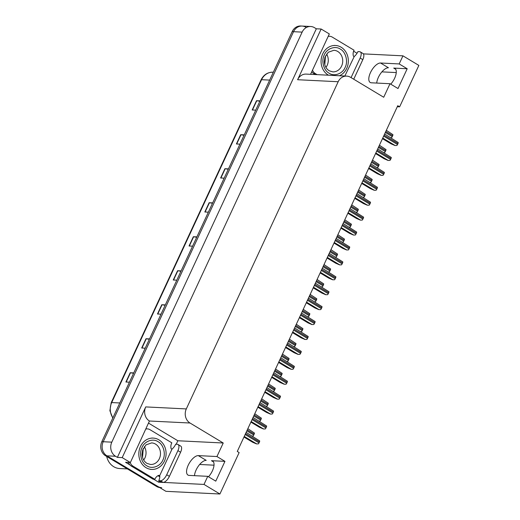 <?xml version="1.0" encoding="UTF-8"?>
<svg xmlns="http://www.w3.org/2000/svg" width="520" height="520" viewBox="0 0 520 520"><rect width="100%" height="100%" fill="white"/><g stroke="black" fill="none" stroke-linecap="round" stroke-linejoin="round"><path stroke-width="0.78" d="M397.293 106.717L399.633 106.834L418.86 65.409L402.948 55.835L399.185 63.934L380.549 63.011A11.154 4.992 -59 0 0 370.454 72.631A11.154 4.992 -59 0 0 370.207 82.459A11.154 4.992 -59 0 0 371.365 82.797L390 83.72L383.715 97.26L350.5 77.272A10.452 9.094 92.8 0 0 346.71 76.109A10.452 9.094 92.8 0 0 338.182 81.731L186.31 408.922A10.452 9.094 92.8 0 0 190.014 423.013L223.23 443.001L216.944 456.541L198.308 455.618A11.154 4.992 -59 0 0 188.214 465.238A11.154 4.992 -59 0 0 187.967 475.066A11.154 4.992 -59 0 0 189.124 475.404L207.76 476.326L204.003 484.425L219.915 494L165.932 491.329L106.919 455.825A10.452 9.094 -87.2 0 1 103.213 441.734L293.547 31.688A10.452 9.094 -87.2 0 1 302.075 26.065A10.452 9.094 -87.2 0 1 305.864 27.235M198.308 455.618L206.213 460.375A11.154 4.992 -59 0 0 196.118 469.996A11.154 4.992 -59 0 0 194.48 475.67M376.727 83.064A11.154 4.992 121 0 1 378.359 77.389A11.154 4.992 121 0 1 388.453 67.769L380.549 63.011M208.5 476.769A11.154 4.992 -59 0 0 212.388 470.86A11.154 4.992 -59 0 0 212.635 461.032A11.154 4.992 -59 0 0 211.478 460.694L213.473 461.897M399.185 63.934L407.199 68.757L393.718 68.088A11.154 4.992 121 0 1 394.875 68.425A11.154 4.992 121 0 1 394.628 78.254A11.154 4.992 121 0 1 390.741 84.162M148.636 423.183L177.84 440.759L176.228 444.236M159.185 480.942L158.613 482.183L153.758 479.258M129.909 464.913L125.554 462.293L130.37 462.527L149.435 421.012A10.452 9.094 92.8 0 1 145.73 406.913L122.2 457.613L130.37 462.527M328.347 36.017L328.705 36.231M353.613 51.22L357.026 53.274M310.57 74.321L329.316 33.937L321.146 29.023L297.609 79.723A10.452 9.094 92.8 0 1 306.137 74.1L346.71 76.109M316.329 28.788L117.384 457.373L115.518 456.248A10.452 9.094 -87.2 0 1 111.806 442.156L302.146 32.117A10.452 9.094 -87.2 0 1 310.674 26.494A10.452 9.094 -87.2 0 1 314.457 27.664L316.329 28.788L321.146 29.023M402.948 55.835L363.396 53.879M204.003 484.425L158.613 482.183M122.2 457.613L117.384 457.373M199.654 464.477L214.019 465.185M381.901 71.87L396.26 72.579M219.915 494L239.142 452.575L237.276 451.451L397.761 105.71L399.633 106.834M223.23 443.001L177.84 440.759M207.76 476.326L215.774 481.143L224.952 461.357L216.944 456.541M407.199 68.757L398.015 88.537L390 83.72M224.952 461.357L211.478 460.694M161.707 487.682A10.452 9.094 -87.2 0 1 157.917 486.512L106.919 455.825A10.452 9.094 -87.2 0 1 103.213 441.734L293.547 31.688A10.452 9.094 -87.2 0 1 302.075 26.065L310.674 26.494M133.575 373.288L130.488 372.769A2.788 0.585 -155.1 0 0 130.215 372.736L125.912 382.012L129.448 382.187M133.751 372.912L130.215 372.736M149.363 339.287L146.269 338.767A2.788 0.585 -155.1 0 0 146.003 338.735L141.694 348.01L145.23 348.185M149.532 338.91L146.003 338.735M165.145 305.279L162.058 304.759A2.788 0.585 -155.1 0 0 161.785 304.726L157.482 314.002L161.018 314.178M165.321 304.902L161.785 304.726M180.928 271.271L177.84 270.757A2.788 0.585 -155.1 0 0 177.573 270.725L173.264 280L176.8 280.169M181.103 270.901L177.573 270.725M259.851 101.251L256.763 100.731A2.788 0.585 -155.1 0 0 256.497 100.698L252.187 109.974L255.723 110.149M260.026 100.874L256.497 100.698M244.069 135.252L240.981 134.732A2.788 0.585 -155.1 0 0 240.708 134.7L236.405 143.975L239.941 144.151M244.244 134.875L240.708 134.7M228.286 169.26L225.199 168.74A2.788 0.585 -155.1 0 0 224.926 168.708L220.617 177.983L224.153 178.159M228.456 168.883L224.926 168.708M212.498 203.261L209.411 202.742A2.788 0.585 -155.1 0 0 209.138 202.716L204.834 211.984L208.37 212.16M212.674 202.885L209.138 202.716M196.716 237.269L193.629 236.75A2.788 0.585 -155.1 0 0 193.356 236.717L189.053 245.993L192.582 246.168M196.892 236.893L193.356 236.717M159.64 487.546A10.452 9.094 -87.2 0 1 156.546 486.447L105.541 455.76A10.452 9.094 -87.2 0 1 101.835 441.662L292.175 31.622A10.452 9.094 -87.2 0 1 300.697 26L302.075 26.065M386.341 130.319L392.938 134.673A1.742 0.78 121 0 1 392.678 135.694L392.249 136.617A1.742 0.78 121 0 1 391.573 137.618L390.683 137.644M382.466 138.658L391.099 143.852L394.973 145.516L396.844 145.502A1.742 0.78 121 0 0 397.521 144.501L397.956 143.572A1.742 0.78 121 0 0 398.216 142.552L384.631 133.998M344.844 76.011L354.263 56.479A6.968 3.12 121 0 0 357.935 51.604L359.587 51.682A6.968 3.12 121 0 1 360.308 51.896A6.968 3.12 121 0 1 360.152 58.039L351.065 77.617M360.308 51.896L362.979 53.502A6.968 3.12 121 0 1 362.824 59.644L353.737 79.222M311.74 71.799A6.968 6.058 92.8 0 0 313.528 73.45L315.367 74.555M313.528 73.45L315.25 73.534A6.968 6.058 -87.2 0 1 312.52 70.116M328.166 36.419A6.968 6.058 -87.2 0 1 329.654 36.277A6.968 6.058 -87.2 0 1 332.183 37.056L354.075 50.232A6.968 6.058 -87.2 0 0 353.385 56.141L353.918 56.466M315.25 73.534L317.083 74.639M379.412 145.236L386.016 149.591A1.742 0.78 121 0 1 385.756 150.612L385.32 151.541A1.742 0.78 121 0 1 384.644 152.535L383.76 152.562M372.489 160.16L379.087 164.508A1.742 0.78 121 0 1 378.826 165.529L378.397 166.458A1.742 0.78 121 0 1 377.722 167.459L376.838 167.479M365.567 175.078L372.164 179.426A1.742 0.78 121 0 1 371.904 180.447L371.475 181.376A1.742 0.78 121 0 1 370.793 182.377L369.909 182.397M358.637 189.995L365.235 194.35A1.742 0.78 121 0 1 364.975 195.37L364.546 196.294A1.742 0.78 121 0 1 363.87 197.294L362.986 197.321M375.544 153.576L384.176 158.769L388.05 160.433L389.922 160.42A1.742 0.78 121 0 0 390.598 159.419L391.027 158.496A1.742 0.78 121 0 0 391.287 157.476L377.709 148.922M368.622 168.493L377.247 173.686L381.121 175.35L382.993 175.338A1.742 0.78 121 0 0 383.675 174.343L384.104 173.414A1.742 0.78 121 0 0 384.365 172.393L370.779 163.839M361.693 183.411L370.325 188.604L374.199 190.275L376.071 190.261A1.742 0.78 121 0 0 376.747 189.261L377.175 188.331A1.742 0.78 121 0 0 377.435 187.311L363.857 178.756M354.77 198.334L363.402 203.522L367.276 205.192L369.148 205.179A1.742 0.78 121 0 0 369.824 204.178L370.253 203.249A1.742 0.78 121 0 0 370.513 202.228L356.928 193.674M340.301 49.095C345.728 51.773 348.322 61.516 345.15 67.347C342.778 73.639 334.282 76.811 329.225 73.275L329.108 73.203C323.674 70.525 321.087 60.782 324.259 54.951C326.632 48.659 335.127 45.487 340.178 49.023L340.301 49.095M328.49 75.205A15.684 13.637 -87.2 0 1 322.686 53.918A15.684 13.637 -87.2 0 1 335.478 45.487A15.684 13.637 -87.2 0 1 346.716 68.38A15.684 13.637 -87.2 0 1 339.495 75.751M325.923 67.412A10.803 9.393 92.8 0 0 327.164 65.344A10.803 9.393 92.8 0 0 326.586 54.054M325.481 55.913L324.786 64.773M158.06 441.701C163.488 444.379 166.082 454.116 162.91 459.953C160.537 466.238 152.042 469.417 146.984 465.881L146.868 465.81C141.434 463.132 138.84 453.388 142.019 447.558C144.385 441.266 152.88 438.094 157.937 441.63L158.06 441.701M164.476 460.987A15.684 13.637 -87.2 0 1 151.691 469.417A15.684 13.637 -87.2 0 1 140.446 446.524A15.684 13.637 -87.2 0 1 153.238 438.094A15.684 13.637 -87.2 0 1 164.476 460.987M143.683 460.018A10.803 9.393 92.8 0 0 144.924 457.951A10.803 9.393 92.8 0 0 144.345 446.661M106.678 456.443A16.38 14.242 92.8 0 0 113.737 466.707A16.38 14.242 92.8 0 0 119.672 468.533L127.413 468.916M143.24 448.519L142.545 457.373M177.911 450.645L166.719 474.754A6.968 3.12 121 0 1 160.407 480.766L158.756 480.688L161.428 482.293L163.078 482.372A6.968 3.12 121 0 0 169.39 476.359L180.583 452.25L177.911 450.645A6.968 3.12 121 0 0 178.067 444.503L180.733 446.108A6.968 3.12 121 0 1 180.583 452.25M158.756 480.688A6.968 3.12 121 0 0 159.679 475.67L172.022 449.085A6.968 3.12 121 0 0 175.689 444.21L177.339 444.288A6.968 3.12 121 0 1 178.067 444.503M128.492 462.436A6.968 6.058 92.8 0 0 131.287 466.057L153.185 479.232L154.901 479.317A6.968 6.058 -87.2 0 1 158.802 475.332L159.334 475.657M131.287 466.057L133.01 466.141A6.968 6.058 -87.2 0 1 130.208 462.521M145.925 429.026A6.968 6.058 -87.2 0 1 147.413 428.883A6.968 6.058 -87.2 0 1 149.942 429.663L171.834 442.839A6.968 6.058 -87.2 0 0 171.145 448.747L171.678 449.072M159.796 476.651A3.484 0.728 24.9 0 1 157.898 475.735M133.01 466.141L154.901 479.317M351.715 204.912L358.312 209.268A1.742 0.78 121 0 1 358.053 210.288L357.624 211.218A1.742 0.78 121 0 1 356.941 212.212L356.057 212.238M344.786 219.837L351.39 224.185A1.742 0.78 121 0 1 351.13 225.206L350.695 226.135A1.742 0.78 121 0 1 350.019 227.136L349.135 227.156M337.863 234.754L344.461 239.103A1.742 0.78 121 0 1 344.201 240.123L343.772 241.053A1.742 0.78 121 0 1 343.096 242.053L342.212 242.073M330.941 249.672L337.538 254.026A1.742 0.78 121 0 1 337.279 255.047L336.85 255.97A1.742 0.78 121 0 1 336.167 256.971L335.283 256.997M324.012 264.589L330.61 268.944A1.742 0.78 121 0 1 330.35 269.964L329.921 270.894A1.742 0.78 121 0 1 329.245 271.889L328.361 271.914M317.089 279.507L323.687 283.861A1.742 0.78 121 0 1 323.427 284.882L322.998 285.812A1.742 0.78 121 0 1 322.315 286.812L321.432 286.832M310.161 294.431L316.764 298.779A1.742 0.78 121 0 1 316.505 299.8L316.069 300.729A1.742 0.78 121 0 1 315.393 301.73L314.509 301.75M303.238 309.348L309.836 313.703A1.742 0.78 121 0 1 309.575 314.724L309.147 315.647A1.742 0.78 121 0 1 308.471 316.647L307.58 316.673M296.309 324.266L302.913 328.62A1.742 0.78 121 0 1 302.653 329.641L302.218 330.564A1.742 0.78 121 0 1 301.542 331.565L300.658 331.591M289.387 339.183L295.984 343.538A1.742 0.78 121 0 1 295.724 344.559L295.295 345.488A1.742 0.78 121 0 1 294.619 346.489L293.735 346.509M347.841 213.252L356.473 218.446L360.347 220.109L362.219 220.097A1.742 0.78 121 0 0 362.895 219.096L363.331 218.172A1.742 0.78 121 0 0 363.591 217.152L350.006 208.592M340.918 228.169L349.55 233.363L353.425 235.027L355.297 235.014A1.742 0.78 121 0 0 355.973 234.013L356.401 233.09A1.742 0.78 121 0 0 356.662 232.069L343.083 223.516M333.996 243.087L342.622 248.281L346.496 249.945L348.368 249.938A1.742 0.78 121 0 0 349.05 248.937L349.479 248.008A1.742 0.78 121 0 0 349.739 246.987L336.154 238.433M327.067 258.011L335.699 263.198L339.573 264.869L341.445 264.856A1.742 0.78 121 0 0 342.121 263.855L342.55 262.925A1.742 0.78 121 0 0 342.81 261.905L329.231 253.351M320.144 272.928L328.77 278.122L332.651 279.786L334.516 279.773A1.742 0.78 121 0 0 335.199 278.772L335.628 277.843A1.742 0.78 121 0 0 335.887 276.822L322.303 268.268M313.216 287.846L321.847 293.039L325.721 294.704L327.594 294.69A1.742 0.78 121 0 0 328.269 293.69L328.705 292.767A1.742 0.78 121 0 0 328.965 291.746L315.38 283.192M306.293 302.764L314.925 307.957L318.799 309.621L320.671 309.608A1.742 0.78 121 0 0 321.347 308.614L321.776 307.684A1.742 0.78 121 0 0 322.036 306.663L308.451 298.11M299.37 317.681L307.996 322.875L311.87 324.545L313.742 324.532A1.742 0.78 121 0 0 314.425 323.531L314.853 322.601A1.742 0.78 121 0 0 315.114 321.581L301.529 313.027M292.442 332.605L301.074 337.799L304.947 339.463L306.82 339.45A1.742 0.78 121 0 0 307.495 338.449L307.925 337.519A1.742 0.78 121 0 0 308.185 336.499L294.606 327.945M285.519 347.522L294.144 352.716L298.019 354.38L299.891 354.367A1.742 0.78 121 0 0 300.573 353.366L301.002 352.443A1.742 0.78 121 0 0 301.262 351.423L287.677 342.869M282.464 354.107L289.062 358.456A1.742 0.78 121 0 1 288.802 359.476L288.373 360.406A1.742 0.78 121 0 1 287.69 361.406L286.806 361.426M275.535 369.025L282.132 373.373A1.742 0.78 121 0 1 281.873 374.4L281.444 375.323A1.742 0.78 121 0 1 280.767 376.324L279.883 376.344M268.613 383.942L275.21 388.297A1.742 0.78 121 0 1 274.95 389.318L274.521 390.24A1.742 0.78 121 0 1 273.845 391.241L272.954 391.268M261.683 398.86L268.288 403.215A1.742 0.78 121 0 1 268.028 404.235L267.592 405.165A1.742 0.78 121 0 1 266.916 406.159L266.032 406.185M254.761 413.784L261.358 418.132A1.742 0.78 121 0 1 261.099 419.153L260.669 420.082A1.742 0.78 121 0 1 259.994 421.083L259.11 421.103M247.839 428.701L254.436 433.05A1.742 0.78 121 0 1 254.176 434.07L253.747 435A1.742 0.78 121 0 1 253.065 436L252.181 436.02M278.59 362.44L287.222 367.634L291.096 369.298L292.968 369.285A1.742 0.78 121 0 0 293.644 368.29L294.079 367.361A1.742 0.78 121 0 0 294.339 366.34L280.755 357.786M271.668 377.357L280.3 382.551L284.173 384.222L286.046 384.209A1.742 0.78 121 0 0 286.721 383.207L287.151 382.278A1.742 0.78 121 0 0 287.411 381.257L273.825 372.704M264.739 392.281L273.37 397.475L277.245 399.139L279.117 399.126A1.742 0.78 121 0 0 279.793 398.125L280.228 397.196A1.742 0.78 121 0 0 280.488 396.175L266.903 387.621M257.816 407.199L266.448 412.393L270.322 414.057L272.194 414.043A1.742 0.78 121 0 0 272.87 413.043L273.299 412.12A1.742 0.78 121 0 0 273.559 411.099L259.981 402.545M250.894 422.116L259.519 427.31L263.393 428.974L265.265 428.961A1.742 0.78 121 0 0 265.947 427.966L266.377 427.037A1.742 0.78 121 0 0 266.637 426.017L253.052 417.463M243.964 437.034L252.597 442.228L256.471 443.898L258.343 443.885A1.742 0.78 121 0 0 259.019 442.884L259.447 441.954A1.742 0.78 121 0 0 259.708 440.934L246.129 432.38M393.718 68.088L395.714 69.29M302.146 32.117L292.175 31.622M111.806 442.156L101.835 441.662M115.518 456.248L105.541 455.76M186.31 408.922L145.73 406.913M338.182 81.731L297.609 79.723M190.014 423.013L149.435 421.012M112.775 418.106L109.876 410.69L111.202 402.701A3.484 0.728 24.9 0 1 111.696 402.565A13.943 12.122 92.8 0 0 112.898 417.833M269.672 80.1L261.567 79.697A3.484 0.728 -155.1 0 0 261.072 79.84C263.679 74.743 267.631 72.195 272.935 72.202A13.943 12.122 92.8 0 0 261.567 79.697L111.696 402.565L119.802 402.961M156.546 486.447L157.917 486.512M189.332 246.006L193.629 236.75M205.114 212.004L209.411 202.742M220.896 177.996L225.199 168.74M236.685 143.988L240.981 134.732M252.467 109.987L256.763 100.731M173.544 280.014L177.84 270.757M157.762 314.015L162.058 304.759M141.973 348.023L146.269 338.767M126.191 382.025L130.488 372.769M385.346 132.464L392.249 136.617M385.775 131.541L392.678 135.694M382.746 138.06L395.148 145.522M383.637 136.142L397.521 144.501M384.066 135.22L397.956 143.572M362.824 59.644L360.152 58.039M378.417 147.388L385.32 151.541M378.846 146.458L385.756 150.612M371.495 162.305L378.397 166.458M371.924 161.376L378.826 165.529M364.566 177.222L371.475 181.376M365.001 176.293L371.904 180.447M357.643 192.14L364.546 196.294M358.072 191.217L364.975 195.37M375.817 152.984L388.219 160.44M376.707 151.066L390.598 159.419M377.143 150.137L391.027 158.496M368.894 167.901L381.297 175.364M369.785 165.984L383.675 174.343M370.214 165.055L384.104 173.414M361.972 182.819L374.368 190.281M362.863 180.901L376.747 189.261M363.291 179.972L377.175 188.331M355.043 197.737L367.445 205.198M355.934 195.819L369.824 204.178M356.363 194.896L370.253 203.249M337.682 51.441A10.803 9.393 -87.2 0 1 341.607 66.059A10.803 9.393 -87.2 0 1 332.793 71.87L329.257 70.805C326.267 68.959 324.61 65.91 324.298 61.666L324.889 57.415L328.276 52.247L333.86 50.291A10.803 9.393 -87.2 0 1 337.682 51.441M155.441 444.048A10.803 9.393 -87.2 0 1 159.367 458.666A10.803 9.393 -87.2 0 1 150.553 464.477L147.017 463.411C144.02 461.565 142.37 458.517 142.058 454.272L142.649 450.021L146.029 444.853L151.619 442.897A10.803 9.393 -87.2 0 1 155.441 444.048M166.719 474.754L169.39 476.359M160.407 480.766L163.078 482.372M350.714 207.058L357.624 211.218M351.15 206.135L358.053 210.288M343.791 221.982L350.695 226.135M344.221 221.052L351.13 225.206M336.869 236.899L343.772 241.053M337.298 235.969L344.201 240.123M329.94 251.817L336.85 255.97M330.369 250.887L337.279 255.047M323.017 266.734L329.921 270.894M323.447 265.811L330.35 269.964M316.089 281.658L322.998 285.812M316.524 280.728L323.427 284.882M309.166 296.575L316.069 300.729M309.595 295.646L316.505 299.8M302.244 311.493L309.147 315.647M302.673 310.564L309.575 314.724M295.315 326.411L302.218 330.564M295.744 325.488L302.653 329.641M288.392 341.334L295.295 345.488M288.821 340.405L295.724 344.559M348.121 212.654L360.522 220.116M349.011 210.743L362.895 219.096M349.44 209.814L363.331 218.172M341.192 227.578L353.594 235.04M342.082 225.661L355.973 234.013M342.518 224.731L356.401 233.09M334.269 242.495L346.671 249.958M335.16 240.578L349.05 248.937M335.589 239.649L349.479 248.008M327.346 257.413L339.742 264.875M328.231 255.495L342.121 263.855M328.666 254.572L342.55 262.925M320.418 272.331L332.82 279.793M321.308 270.419L335.199 278.772M321.737 269.49L335.628 277.843M313.495 287.255L325.891 294.71M314.386 285.337L328.269 293.69M314.815 284.408L328.705 292.767M306.566 302.172L318.968 309.634M307.457 300.255L321.347 308.614M307.886 299.325L321.776 307.684M299.644 317.089L312.046 324.552M300.534 315.172L314.425 323.531M300.963 314.249L314.853 322.601M292.721 332.007L305.117 339.469M293.605 330.089L307.495 338.449M294.041 329.167L307.925 337.519M285.792 346.931L298.194 354.387M286.683 345.013L300.573 353.366M287.111 344.084L301.002 352.443M281.463 356.252L288.373 360.406M281.899 355.322L288.802 359.476M274.541 371.169L281.444 375.323M274.969 370.24L281.873 374.4M267.618 386.087L274.521 390.24M268.047 385.164L274.95 389.318M260.689 401.005L267.592 405.165M261.118 400.082L268.028 404.235M253.767 415.928L260.669 420.082M254.196 414.999L261.099 419.153M246.838 430.846L253.747 435M247.273 429.916L254.176 434.07M278.87 361.849L291.265 369.31M279.76 359.931L293.644 368.29M280.189 359.001L294.079 367.361M271.94 376.766L284.343 384.228M272.831 374.849L286.721 383.207M273.26 373.919L287.151 382.278M265.018 391.684L277.42 399.146M265.909 389.766L279.793 398.125M266.338 388.843L280.228 397.196M258.089 406.607L270.491 414.063M258.98 404.69L272.87 413.043M259.415 403.76L273.299 412.12M251.167 421.525L263.569 428.987M252.057 419.607L265.947 427.966M252.486 418.678L266.377 427.037M244.244 436.443L256.639 443.904M245.135 434.525L259.019 442.884M245.564 433.596L259.447 441.954M111.202 402.701L261.072 79.84M272.935 72.202L273.325 72.222M328.263 36.212L329.654 36.277M334.1 45.416L335.478 45.487M150.312 469.352L151.691 469.417M151.859 438.022L153.238 438.094M146.016 428.818L147.413 428.883"/></g></svg>
